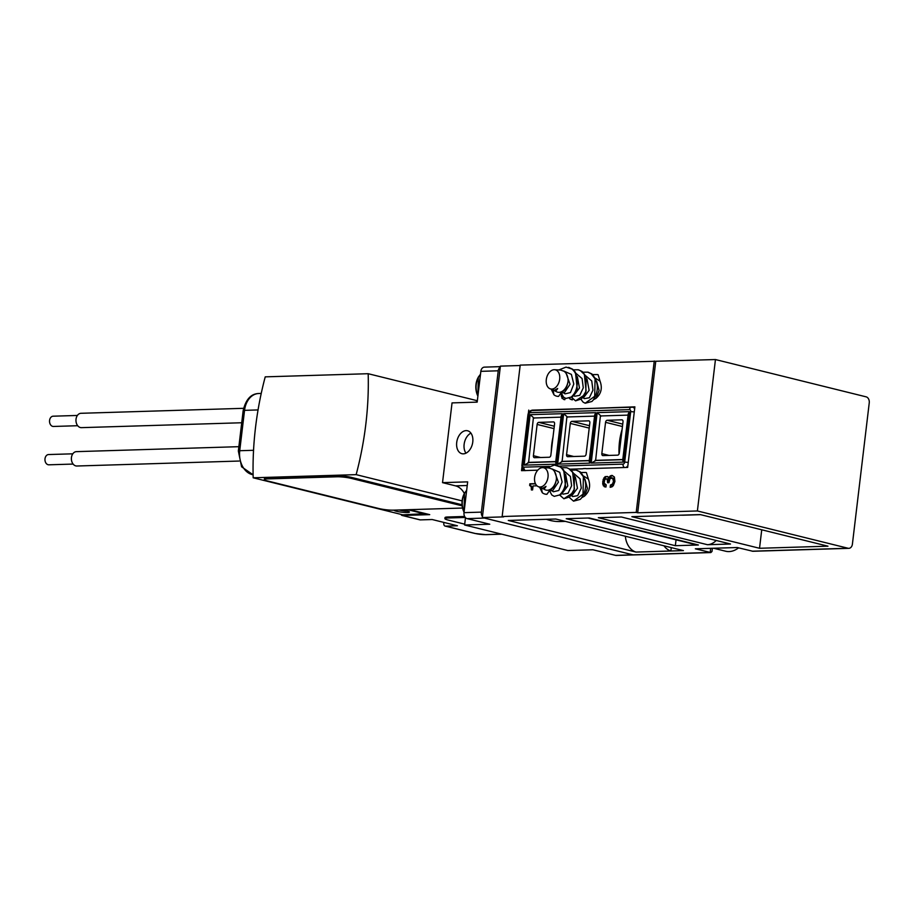 <?xml version="1.0" encoding="UTF-8"?>
<svg xmlns="http://www.w3.org/2000/svg" width="915" height="915" viewBox="0 0 915 915"><rect width="100%" height="100%" fill="white"/><g stroke="black" fill="none" stroke-linecap="round" stroke-linejoin="round"><path stroke-width="1.37" d="M711.996 551.413L710.875 552.557L633.786 554.913A5.135 3.763 -91.8 0 1 633.031 554.833L482.342 517.535L503.627 516.884L502.152 516.518L520.2 365.108L715.45 359.549L866.139 396.847A5.135 3.763 -91.8 0 1 869.25 402.817L852.403 544.128A5.135 3.763 -91.8 0 1 848.846 548.337A5.135 3.763 -91.8 0 1 848.091 548.257L697.39 510.959L637.698 512.789L655.746 361.379M482.342 517.535L500.391 366.126L520.155 365.52M654.259 361.013L636.211 512.411L637.698 512.789M715.45 359.549L697.39 510.959M710.875 552.557L695.343 548.806L718.835 548.085A27.45 18.3 103.9 0 1 713.734 548.234M848.846 548.337L752.908 551.276L737.238 547.525L718.835 548.085M502.152 516.518L636.211 512.411M621.376 516.998L598.341 517.707L707.467 544.711L730.502 544.013L621.376 516.998M635.948 552.065L683.425 550.613L555.748 519.011L508.271 520.452L635.948 552.065M698.385 544.985L589.26 517.981L566.225 518.691L675.339 545.695L698.385 544.985A20.519 13.691 -76.1 0 1 695.857 544.722L587.968 518.016M759.53 548.279L827.961 546.186L700.284 514.585L631.853 516.678L759.53 548.279L761.738 529.796M570.159 469.178L582.569 468.8A18.792 12.536 103.9 0 1 583.633 468.594L585.497 468.537A18.792 12.536 103.9 0 1 586.526 468.674L627.656 467.416L634.884 406.855L530.746 410.595M537.757 470.173L521.527 470.665L521.962 467.085M528.378 413.225L528.756 410.103M535.412 483.635L529.854 483.795L529.659 485.465L531.226 486.746L531.386 489.948L532.599 489.914L533.068 485.934L536.968 485.808M529.854 483.795L530.597 483.978L530.403 485.659L531.97 486.929L532.141 489.925M535.504 483.829L530.597 483.978M529.659 485.465L530.403 485.659M530.643 485.876L531.386 486.059M531.226 486.746L531.97 486.929M531.478 488.084L532.221 488.267M569.507 398.528L572.413 399.866L572.63 398.917M561.353 394.148L561.364 396.504L563.812 399.535M562.107 395.2L562.107 396.687M561.364 396.504L562.691 398.46M561.947 398.277L564.761 399.729L565.138 398.197M569.576 398.654L571.44 399.695M610.431 485.064L610.168 487.306L611.952 486.86L613.325 485.659L614.903 481.427L614.388 476.99L611.872 475.4L609.973 476.166L608.635 478.271L607.915 476.704L605.147 476.612L603.179 479.46L602.688 484.012L604.323 486.723L605.947 487.043L606.21 484.859L604.083 483.086L604.849 479.391L607.137 478.751L607.617 482.731L608.955 482.685L609.95 478.762L612.547 478.03L613.485 481.324L612.501 484.024L610.431 485.064L611.174 485.247L610.957 487.112M610.843 475.628L611.586 475.811L609.379 478.454L608.635 478.271M612.593 475.594L611.586 475.811M609.973 476.166L610.717 476.36M609.241 477.07L609.973 477.264M605.147 476.612L605.89 476.795L603.42 481.988L603.431 484.195L605.032 486.872M607.137 476.429L605.89 476.795M604.014 477.699L604.758 477.882M603.179 479.46L603.923 479.643M602.676 481.805L603.42 481.988M602.688 484.012L603.431 484.195M603.248 485.682L603.992 485.865M605.147 484.687L606.199 484.927M607.137 478.751L608.372 479.563L608.384 482.708M607.629 479.38L608.372 479.563M607.812 480.466L608.555 480.661M607.72 481.988L608.464 482.171M611.586 477.79L613.931 478.877L614.228 481.507L613.244 484.207L611.174 485.247M612.547 478.03L613.29 478.213M613.187 478.694L613.931 478.877M613.508 479.837L614.251 480.02M613.485 481.324L614.228 481.507M613.13 482.88L613.874 483.063M612.501 484.024L613.244 484.207M611.586 484.767L612.329 484.95M707.467 544.711A20.519 13.691 -76.1 0 0 716.262 540.479M671.267 547.593L670.867 550.99A17.957 13.153 -91.8 0 1 663.981 545.798M635.948 552.054A17.957 13.153 -91.8 0 1 625.357 536.236M565.31 521.378L560.163 521.527A66.704 48.861 -91.8 0 1 546.427 519.285M675.339 545.695L676.048 539.816M700.615 514.665L683.665 515.191A64.141 46.985 -91.8 0 1 681.126 515.168M561.055 417.16L533.376 418.006L528.596 462.544M528.081 462.418L555.76 461.572M594.567 416.131L566.888 416.977L562.107 461.526M561.593 461.4L589.271 460.554M628.079 415.113L600.4 415.959L595.619 460.497M595.105 460.371L622.783 459.524M553.918 422.044L553.426 421.918A2.047 1.373 103.9 0 1 553.678 421.941A2.047 1.373 103.9 0 1 554.582 423.897L550.853 455.19A2.047 1.373 103.9 0 1 549.217 457.248L534.554 457.694A2.047 1.373 103.9 0 1 534.303 457.672A2.047 1.373 103.9 0 1 533.399 455.716L537.128 424.434A2.047 1.373 103.9 0 1 538.763 422.364L554.307 426.218M553.426 421.918L538.763 422.364M589.18 420.957L588.688 420.843A2.047 1.373 103.9 0 1 588.94 420.866A2.047 1.373 103.9 0 1 589.843 422.822L586.115 454.103A2.047 1.373 103.9 0 1 584.479 456.173L567.723 456.688A2.047 1.373 103.9 0 1 567.472 456.654A2.047 1.373 103.9 0 1 566.568 454.709L570.297 423.416A2.047 1.373 103.9 0 1 571.932 421.358L589.5 425.704M588.688 420.843L571.932 421.358M622.349 419.951L621.857 419.825A2.047 1.373 103.9 0 1 622.108 419.859A2.047 1.373 103.9 0 1 623.012 421.804L619.283 453.097A2.047 1.373 103.9 0 1 617.648 455.155L602.985 455.601A2.047 1.373 103.9 0 1 602.733 455.579A2.047 1.373 103.9 0 1 601.83 453.623L605.558 422.341A2.047 1.373 103.9 0 1 607.194 420.271L622.738 424.125M621.857 419.825L607.194 420.271M551.299 451.438A54.111 39.631 -91.8 0 1 553.015 437.073M555.668 462.269L556.251 464.168L524.135 465.14L528.824 462.601M619.032 453.989A55.129 40.386 -91.8 0 1 622.097 429.501M592.691 374.601L597.518 374.567A15.395 10.259 103.9 0 1 597.518 374.567A15.395 10.259 103.9 0 1 598.078 374.727L600.068 381.2C602.55 388.086 601.189 393.805 595.997 398.345L599.108 390.465L596.683 381.441M593.526 399.683L595.997 398.345M581.014 472.506L585.749 472.46A15.395 10.259 103.9 0 1 585.84 472.472A15.395 10.259 103.9 0 1 586.412 472.643L588.391 479.105C590.873 486.002 589.512 491.71 584.319 496.262L587.43 488.37L585.005 479.346M581.849 497.6L584.319 496.262M633.752 554.913A5.135 3.763 -91.8 0 1 633.718 554.913L616.333 555.451A5.135 3.763 -91.8 0 1 615.578 555.371L592.931 549.766L567.803 550.533L464.614 524.993L489.754 524.226L467.108 518.622A5.135 3.763 -91.8 0 1 463.997 512.652L467.668 481.862L442.528 482.64L455.521 485.854A18.472 13.531 -91.8 0 1 464.317 493.471M633.718 554.913A5.135 3.763 -91.8 0 1 632.963 554.833L484.493 518.084A5.135 3.763 -91.8 0 1 484.172 517.993M482.445 516.609A5.135 3.763 -91.8 0 1 481.382 512.125L463.997 512.652M464.614 524.993L465.483 517.65M481.382 512.125L498.24 370.804L480.844 371.341L477.173 402.131L452.044 402.897L442.528 482.64M477.39 400.37A18.472 13.531 -91.8 0 1 476.04 402.165M456.711 442.483A11.804 7.869 103.9 0 1 467.576 430.771A11.804 7.869 103.9 0 1 472.769 441.991A11.804 7.869 103.9 0 1 461.903 453.691A11.804 7.869 103.9 0 1 456.711 442.483M480.844 371.341A5.135 3.763 -91.8 0 1 484.401 367.132L500.333 366.641M498.24 370.804A5.135 3.763 -91.8 0 1 500.276 367.087M470.928 433.138A11.804 7.869 -76.1 0 0 464.134 444.313A11.804 7.869 -76.1 0 0 465.975 453.165M561.192 416.028L562.279 413.694L530.151 414.678L534.12 418.189M594.704 415.01L595.791 412.665L563.674 413.649L567.632 417.171M563.674 413.649L557.647 464.122L562.336 461.583M557.647 464.122L589.775 463.139L589.191 461.206M628.216 413.98L629.303 411.647L597.186 412.631L601.144 416.142M629.303 411.647L623.287 462.109L591.17 463.093L595.848 460.554M623.287 462.109L622.703 460.188M399.18 509.975A6.874 0.938 -173.2 0 0 399.935 510.181A6.874 0.938 -173.2 0 0 405.105 511.039A7.697 1.052 -173.2 0 0 407.461 511.085M73.12 464.065L48.872 464.809A5.135 3.763 -91.8 0 1 45.373 461.949A5.135 3.763 -91.8 0 1 45.75 456.459A5.135 3.763 -91.8 0 1 48.564 454.549L72.811 453.817M239.112 461.046L76.871 466.01A7.183 5.261 -91.8 0 1 71.965 461.995A7.183 5.261 -91.8 0 1 72.491 454.309A7.183 5.261 -91.8 0 1 76.425 451.644L238.861 446.68M77.695 425.715L53.447 426.459A5.135 3.763 -91.8 0 1 49.948 423.588A5.135 3.763 -91.8 0 1 50.325 418.098A5.135 3.763 -91.8 0 1 53.139 416.199L77.386 415.456M241.72 422.753L81.446 427.648A7.183 5.261 -91.8 0 1 76.54 423.634A7.183 5.261 -91.8 0 1 77.066 415.959A7.183 5.261 -91.8 0 1 81 413.294L243.55 408.319M462.075 500.871L356.152 474.645L253.181 477.79L402.772 514.825L425.681 513.647M264.344 479.54L264.469 478.534A10.259 1.407 6.8 0 1 267.237 477.916L267.111 478.922A10.259 1.407 -173.2 0 0 264.344 479.54A10.259 1.407 -173.2 0 0 267.557 480.97L378.901 508.534A10.259 1.407 -173.2 0 0 393.313 510.158L462.532 508.042M462.029 504.771L351.463 477.401A10.259 1.407 6.8 0 0 337.063 475.777L267.237 477.916M425.624 514.116L407.827 509.712M400.507 509.941A7.697 1.052 6.8 0 1 409.051 511.657A7.697 1.052 6.8 0 1 409.428 512.045A7.697 1.052 6.8 0 1 402.932 512.32A7.697 1.052 6.8 0 1 394.525 510.616A7.697 1.052 6.8 0 1 394.148 510.227A7.697 1.052 6.8 0 1 394.182 510.135M477.173 400.69L368.185 373.709A246.284 164.231 -76.1 0 1 356.152 474.645M253.181 477.79A246.284 164.231 -76.1 0 1 265.224 376.854L368.185 373.709M409.577 509.666L429.707 514.642L402.474 515.477L420.294 519.892L432.166 519.526L457.409 525.77L445.536 526.136A3.077 2.047 103.9 0 1 445.159 526.091A3.077 2.047 103.9 0 1 443.798 523.174L443.889 522.431M447.664 517.993L447.778 516.986A10.259 1.407 -173.2 0 0 445.022 517.604L444.896 518.611A10.259 1.407 6.8 0 1 447.664 517.993L465.3 517.455M447.778 516.986L464.648 516.472M400.976 514.379A3.077 2.047 -76.1 0 0 402.097 515.442A3.077 2.047 -76.1 0 0 402.474 515.477M420.294 519.892A3.077 2.047 103.9 0 1 419.916 519.846A3.077 2.047 103.9 0 1 419.562 519.709M464.717 524.158L448.098 520.04A10.259 1.407 6.8 0 1 444.896 518.611M738.599 547.856A27.45 18.3 103.9 0 1 725.675 551.23L713.62 548.245M571.36 470.127L576.107 470.07L579.492 471.683L583.381 476.726L583.015 494.18L573.533 501.146L569.645 497.737M573.533 501.146L580.202 499.396L581.345 498.229C587.499 488.713 587.133 479.929 580.236 471.865L576.496 470.173M561.707 467.737L566.454 467.679L568.787 468.606L572.664 472.369L574.437 488.907L569.782 496.856L563.88 498.755L560.003 495.347M563.88 498.755L574.082 492.03L574.471 474.519L570.583 469.487L567.037 467.817M547.147 467.862L554.387 465.026L560.197 466.913C563.091 469.189 564.875 472.586 565.516 477.127C566.088 485.007 564.086 490.955 559.523 494.969L554.238 496.365L551.802 494.981L549.515 490.692M554.227 496.365L560.884 494.638L565.55 486.654L563.754 470.161L560.941 467.096L557.144 465.38M545.214 494.134L546.93 494.294A15.395 10.259 103.9 0 1 545.043 494.089A15.395 10.259 103.9 0 1 542.275 492.705L539.644 487.272M537.094 485.911A9.848 6.565 103.9 0 1 535.195 474.839A9.848 6.565 103.9 0 1 542.858 467.634A9.848 6.565 103.9 0 1 545.534 468.72A9.848 6.565 103.9 0 1 547.01 480.947A9.848 6.565 103.9 0 1 538.169 486.597A9.848 6.565 103.9 0 1 537.094 485.911M542.275 492.705L541.394 488.05M588.391 479.105L583.747 476.132M571.669 495.873L572.664 496.548L577.708 495.644L581.265 488.107L580.064 478.854L574.094 473.741M562.016 493.482L563.011 494.157L568.066 493.242L571.601 485.774L570.422 476.463L564.452 471.351M550.853 490.063L553.369 491.778L558.791 490.486L562.119 481.931L559.717 472.3L551.951 468.903M541.2 487.672L545.123 489.788A11.289 7.526 103.9 0 0 556.434 478.808C556.389 474.473 555.05 471.271 552.42 469.212L548.954 467.965L542.858 467.634M542.126 488.198C543.361 489.411 544.654 488.816 546.003 486.391L542.801 488.175L546.003 486.391M572.127 495.301L577.457 488.244L575.352 476.955M562.485 492.911L567.792 485.922L565.699 474.576M549.4 490.909L552.74 490.531L558.379 482.194L554.158 470.379L552.271 469.098M540.959 487.878L542.801 488.175M546.93 494.294L549.64 490.451C553.518 488.21 555.782 484.321 556.434 478.808M583.038 372.211L587.773 372.153L591.17 373.778L595.059 378.821L594.693 396.275L585.211 403.229L583.084 402.131L581.322 399.821M585.211 403.229L591.879 401.491L593.023 400.312C599.176 390.808 598.799 382.024 591.913 373.96L588.173 372.256M573.385 369.82L578.131 369.763L580.465 370.701L584.342 374.452L586.115 391.002L581.46 398.94L575.558 400.85L571.669 397.43M575.558 400.85L585.76 394.113L586.149 376.614L582.26 371.57L578.703 369.912M558.825 369.957L566.053 367.109L571.864 368.997C574.769 371.273 576.542 374.681 577.193 379.21C577.765 387.102 575.764 393.05 571.189 397.064L565.905 398.46L563.48 397.076L561.192 392.787M565.905 398.46L572.561 396.721L577.216 388.738L575.432 372.245L572.607 369.18L568.81 367.475M556.892 396.218L558.596 396.378A15.395 10.259 103.9 0 1 556.709 396.184A15.395 10.259 103.9 0 1 553.952 394.8L551.31 389.367M548.76 387.994A9.848 6.565 103.9 0 1 546.873 376.934A9.848 6.565 103.9 0 1 554.536 369.717A9.848 6.565 103.9 0 1 557.212 370.804A9.848 6.565 103.9 0 1 558.688 383.03A9.848 6.565 103.9 0 1 549.835 388.681A9.848 6.565 103.9 0 1 548.76 387.994M553.952 394.8L553.072 390.133M600.068 381.2L595.425 378.227M583.347 397.956L584.342 398.643L589.386 397.739L592.943 390.19L591.742 380.937L585.772 375.836M573.694 395.566L574.689 396.252L579.744 395.337L583.278 387.857L582.089 378.558L576.118 373.446M562.531 392.158L565.035 393.862L570.457 392.569L573.797 384.014L571.383 374.384L563.629 370.987M552.877 389.767L556.8 391.883A11.289 7.526 103.9 0 0 568.101 380.903C568.066 376.557 566.728 373.366 564.097 371.296L560.632 370.06L554.536 369.717M553.804 390.293C555.039 391.506 556.331 390.899 557.681 388.486L554.467 390.259L557.681 388.486M583.804 397.385L589.134 390.339L587.03 379.05M574.163 394.994L579.47 388.006L577.376 376.671M561.078 392.993L564.406 392.615L570.056 384.277L565.825 372.474L563.949 371.193M549.835 388.681L554.479 390.259M558.596 396.378L561.307 392.546C565.196 390.293 567.46 386.416 568.101 380.903M351.463 477.401L351.349 478.408L462.144 505.835M351.349 478.408A10.259 1.407 -173.2 0 0 336.937 476.784L267.111 478.922M710.681 548.337L710.189 552.477L633.031 554.833M848.091 548.257L752.084 551.196M537.128 424.434L554.021 428.609M533.399 455.716L540.628 457.511M570.297 423.416L589.214 428.094M566.568 454.709L573.797 456.494M605.558 422.341L622.452 426.516M601.83 453.623L609.058 455.418M484.493 518.084L467.108 518.622M632.963 554.833L615.578 555.371M455.521 485.854L467.233 485.499M464.088 511.862A16.424 12.032 -91.8 0 1 464.774 493.059A16.424 12.032 -91.8 0 1 466.639 490.486M464.054 512.206A16.001 11.723 -91.8 0 1 464.454 493.345M465.072 503.627A16.424 12.032 -91.8 0 1 465.838 497.2M477.939 395.783A16.424 12.032 -91.8 0 1 478.614 376.98A16.424 12.032 -91.8 0 1 480.478 374.407M477.893 396.126A16.001 11.723 -91.8 0 1 478.293 377.266M478.911 387.548A16.424 12.032 -91.8 0 1 479.677 381.12M628.262 462.395L624.682 462.075L630.698 411.601A2.047 1.373 -76.1 0 0 629.543 409.623A3.077 2.253 -91.8 0 1 631.682 407.095A3.077 2.253 -91.8 0 1 632.128 407.152A5.135 3.42 -76.1 0 1 632.768 407.209L532.53 410.126C529.876 410.56 528.344 412.15 527.932 414.907L528.756 414.724L522.74 465.186L521.916 465.369C522.099 468.777 523.174 470.539 525.13 470.676M629.543 409.623L530.391 412.654A3.077 2.253 -91.8 0 1 532.53 410.126M530.391 412.654A2.047 1.373 -76.1 0 0 528.756 414.724M525.29 470.55A3.077 2.253 -91.8 0 1 523.895 467.165A2.047 1.373 -76.1 0 1 522.74 465.186M624.43 467.519A3.077 2.253 -91.8 0 1 623.046 464.134L559.259 466.078M549.4 466.387L523.895 467.165M625.929 467.474A5.135 3.42 -76.1 0 0 627.862 465.735M623.046 464.134A2.047 1.373 -76.1 0 0 624.682 462.075M630.698 411.601L634.278 411.933M634.633 408.959A5.135 3.42 -76.1 0 0 632.768 407.209L634.781 407.713M524.135 465.14L530.151 414.678M562.279 413.694L556.251 464.168M595.791 412.665L589.775 463.139M591.17 463.093L597.186 412.631M253.547 450.294L239.73 450.718A5.135 0.698 -173.2 0 0 238.346 451.026L243.161 410.652C245.792 399.432 250.996 393.725 258.762 393.507A20.519 15.04 -91.8 0 0 244.545 410.343L239.73 450.718A20.519 15.04 -91.8 0 0 253.112 474.771M258.053 409.931L244.545 410.343A5.135 0.698 -173.2 0 0 243.161 410.652M445.536 526.136L475.228 533.479A7.183 0.984 -173.2 0 0 485.316 534.623L501.512 534.131M485.316 534.623A3.077 2.253 88.2 0 0 485.762 534.669L501.74 534.177M475.228 533.479A3.077 2.047 103.9 0 1 474.851 533.445A3.077 2.047 103.9 0 1 474.496 533.308M337.063 475.777L336.937 476.784M712.373 548.279L711.984 551.539M464.042 512.274L464.477 493.185L466.661 490.28M477.882 396.195L478.316 377.106L480.512 374.201M527.932 414.907L521.916 465.369M528.321 462.555L555.737 461.72M561.204 415.925L555.668 462.304M561.833 461.537L589.249 460.691M594.716 414.895L589.18 461.286M595.345 460.508L622.772 459.673M628.228 413.866L622.703 460.256M253.112 474.805L241.594 466.799L238.346 451.026M261.233 393.427L258.762 393.507M402.097 515.442L419.916 519.846M445.159 526.091L474.851 533.445L485.762 534.669M576.107 470.07L576.85 470.253M566.454 467.679L567.197 467.862M556.8 465.289L557.544 465.472M538.169 486.597L540.982 487.889M587.773 372.153L588.517 372.336M578.131 369.763L578.875 369.946M568.478 367.384L569.221 367.567"/></g></svg>
